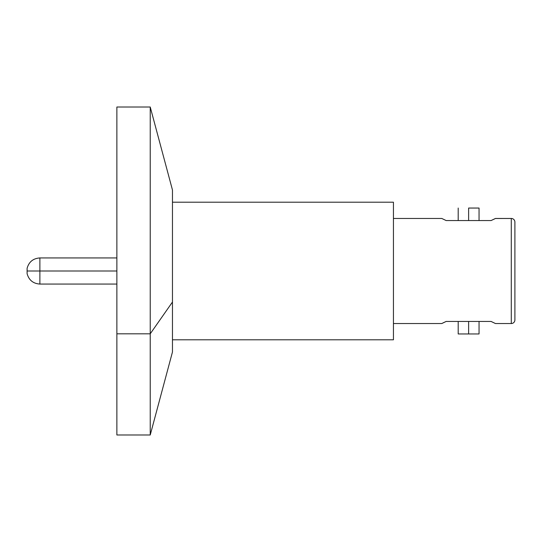 <?xml version="1.0" encoding="UTF-8"?>
<svg xmlns="http://www.w3.org/2000/svg" width="542" height="542" viewBox="0 0 542 542"><rect width="100%" height="100%" fill="white"/><g stroke="black" fill="none" stroke-linecap="round" stroke-linejoin="round"><path stroke-width="0.81" d="M39.884 271L39.884 284.062L39.884 257.938L39.884 271L27.1 271L116.876 271L39.884 271M27.1 273.683L27.1 268.317L27.1 273.683C28.916 280.146 33.177 283.608 39.884 284.062L116.876 284.062M468.62 208.047L468.62 220.553L468.62 208.047L479.047 208.047L468.62 208.047M479.047 333.953L458.2 333.953L468.62 333.953L468.62 321.447L468.62 333.953L479.047 333.953L479.047 321.447M442.922 322.964L446.154 321.447L441.798 323.533L393.438 323.533L441.798 323.533L446.154 321.447L491.086 321.447L495.442 323.533L511.289 323.533L511.289 218.467L511.289 323.533A3.611 3.611 0 0 0 514.9 319.922L514.9 222.078A3.611 3.611 0 0 0 511.289 218.467L495.442 218.467L491.086 220.553L446.154 220.553L441.798 218.467L393.438 218.467L441.798 218.467L446.154 220.553L491.086 220.553L494.318 219.036L491.086 220.553M172.464 339.793L393.438 339.793L393.438 202.207L172.464 202.207L393.438 202.207L393.438 339.793L172.464 339.793M495.402 218.494L511.289 218.467A3.611 3.611 0 0 1 514.9 222.078L514.9 319.922A3.611 3.611 0 0 1 511.289 323.533L495.442 323.533L491.086 321.447L446.154 321.447M491.675 321.711L491.093 321.453M495.442 218.467L494.318 219.036M116.876 333.818L150.229 333.818L150.229 107.011L150.229 333.818L172.464 302.029L172.464 189.998L172.464 352.002L172.464 302.029L150.229 333.818L150.229 434.989L150.229 333.818L116.876 333.818L116.876 434.989L116.876 107.011L116.876 333.818M27.1 268.317C28.916 261.854 33.177 258.392 39.884 257.938L116.876 257.938M479.047 220.553L479.047 208.047M458.2 333.953L458.2 321.447M458.2 220.553L458.2 208.047M116.876 107.011L150.229 107.011L172.464 189.998M116.876 434.989L150.229 434.989L172.464 352.002"/></g></svg>
